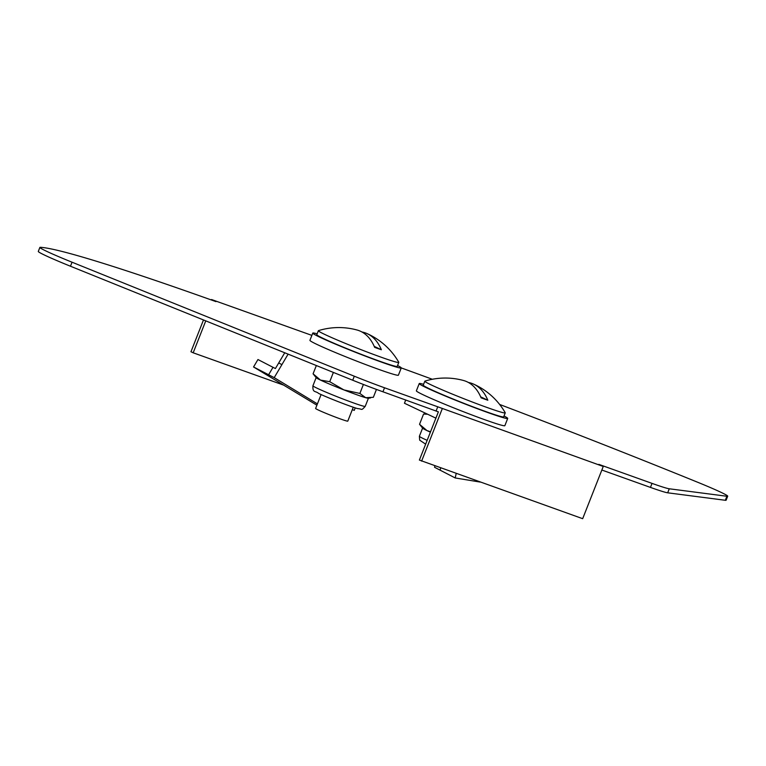 <?xml version="1.0" encoding="UTF-8"?>
<svg xmlns="http://www.w3.org/2000/svg" width="766" height="766" viewBox="0 0 766 766"><rect width="100%" height="100%" fill="white"/><g stroke="black" fill="none" stroke-linecap="round" stroke-linejoin="round"><path stroke-width="1.15" d="M436.16 410.815L437.74 406.794L384.532 387.778A43.222 2.011 -158.5 0 1 354.304 376.211L72.052 262.211A43.222 2.011 -158.5 0 1 39.88 247.418L38.3 251.43A43.222 2.011 -158.5 0 0 70.472 266.233L352.724 380.233A43.222 2.011 -158.5 0 0 382.943 391.79L438.382 411.859L419.385 460.069L582.677 518.687L603.254 466.465L598.821 464.368L652.029 483.384A43.222 2.011 21.5 0 0 669.264 488.785L726.896 496.263A43.222 2.011 21.5 0 0 727.7 496.186A43.222 2.011 21.5 0 0 697.338 482.12A432.235 20.108 21.5 0 0 499.623 404.448M432.311 379.266A432.235 20.108 21.5 0 0 401.26 367.919M311.877 335.384L211.54 299.525L215.974 301.622A432.235 20.108 -158.5 0 0 40.359 247.313A43.222 2.011 -158.5 0 0 39.88 247.418M437.74 406.794L603.254 466.465M601.846 470.027L650.449 487.406A43.222 2.011 21.5 0 0 667.684 492.806L725.316 500.284A43.222 2.011 21.5 0 0 726.12 500.208L727.7 496.186M421.606 461.122L442.183 408.9M205.757 320.877L193.185 352.8L190.964 351.747L203.488 319.958M355.242 407.876L354.256 410.365L352.303 409.666M283.171 384.963L193.185 352.8M504.018 415.986A47.549 2.212 -158.5 0 1 507.705 418.428A47.549 2.212 -158.5 0 1 475.82 408.134A47.549 2.212 -158.5 0 1 426.557 387.807A47.549 2.212 -158.5 0 1 419.232 383.575A47.549 2.212 -158.5 0 1 423.588 384.302M507.705 418.428L504.861 425.657A47.549 2.212 -158.5 0 1 472.967 415.373A47.549 2.212 -158.5 0 1 423.703 395.045A47.549 2.212 -158.5 0 1 416.378 390.813L419.232 383.575M468.399 382.473A69.026 39.066 109.7 0 1 473.417 384.034A69.16 69.16 0 0 1 505.225 412.73A43.222 2.011 -158.5 0 1 505.254 412.864A43.222 2.011 -158.5 0 1 487.214 407.541A43.222 2.011 -158.5 0 1 445.659 391.311A43.222 2.011 -158.5 0 1 424.814 381.19A43.222 2.011 -158.5 0 1 424.929 381.104A69.16 69.16 0 0 1 463.545 380.501A69.026 39.066 -70.3 0 1 481.105 397.841A33.484 1.561 21.5 0 0 484.6 399.105A33.484 1.561 21.5 0 0 487.818 400.235L480.684 396.855M505.254 412.864L503.683 416.848A43.222 2.011 -158.5 0 1 485.644 411.524A43.222 2.011 -158.5 0 1 444.098 395.285A43.222 2.011 -158.5 0 1 423.253 385.164L424.814 381.19M473.417 384.034A69.026 39.066 109.7 0 1 487.818 400.235M434.868 465.862L434.552 467.279L440.153 470.18L440.651 467.93M435.902 418.159L404.448 403.242L405.741 399.938M480.311 482.101L455.205 477.955L440.153 470.18M456.191 473.484L455.205 477.955M426.078 413.516L423.55 414.09L419.538 424.287L422.66 428.204A28.093 1.312 21.5 0 0 426.94 430.569L430.54 431.775M419.538 424.287L426.94 430.569A28.093 1.312 21.5 0 0 430.387 432.148M423.55 414.09L427.629 414.234M397.573 365.506A47.549 2.212 -158.5 0 1 401.26 367.948A47.549 2.212 -158.5 0 1 369.365 357.655A47.549 2.212 -158.5 0 1 320.102 337.327A47.549 2.212 -158.5 0 1 312.777 333.095A47.549 2.212 -158.5 0 1 317.143 333.823M401.26 367.948L398.406 375.177A47.549 2.212 -158.5 0 1 366.521 364.884A47.549 2.212 -158.5 0 1 317.258 344.566A47.549 2.212 -158.5 0 1 309.933 340.324L312.777 333.095M353.27 407.225L347.783 421.137A17.292 0.804 -158.5 0 1 340.573 419.002A17.292 0.804 -158.5 0 1 323.951 412.51A17.292 0.804 -158.5 0 1 315.611 408.46L321.098 394.547M361.954 331.994A69.026 39.066 109.7 0 1 366.962 333.555A69.16 69.16 0 0 1 398.78 362.251A43.222 2.011 -158.5 0 1 398.799 362.385A43.222 2.011 -158.5 0 1 380.759 357.061A43.222 2.011 -158.5 0 1 339.214 340.832A43.222 2.011 -158.5 0 1 318.369 330.701A43.222 2.011 -158.5 0 1 318.484 330.625A69.16 69.16 0 0 1 357.09 330.022A69.026 39.066 -70.3 0 1 374.651 347.362A33.484 1.561 21.5 0 0 378.155 348.626A33.484 1.561 21.5 0 0 381.363 349.756L374.229 346.376M398.799 362.385L397.238 366.368A43.222 2.011 -158.5 0 1 379.199 361.045A43.222 2.011 -158.5 0 1 337.643 344.805A43.222 2.011 -158.5 0 1 316.798 334.685L318.369 330.701M366.962 333.555A69.026 39.066 109.7 0 1 381.363 349.756M288.112 354.131L274.209 377.648L317.411 403.893M284.741 352.772L275.406 368.551L257.95 359.532L253.556 366.971L316.904 405.195M253.556 366.971L274.209 377.648M316.348 365.535L313.083 373.808L316.205 377.715A28.093 1.312 21.5 0 0 320.494 380.089A28.093 1.312 21.5 0 0 343.877 389.904L359.867 393.446L363.4 384.465M376.451 389.425L373.358 397.295L365.688 397.698A28.093 1.312 -158.5 0 1 343.877 389.904L329.734 381.698L320.494 380.089L313.083 373.808M333.382 372.42L329.734 381.698M370.562 397.918L368.322 398.243A28.093 1.312 21.5 0 1 365.688 397.698L359.867 393.446M725.316 500.284L726.896 496.263M667.684 492.806L669.264 488.785M650.449 487.406L652.029 483.384M382.943 391.79L384.532 387.778M352.724 380.233L354.304 376.211M70.472 266.233L72.052 262.211M427.16 440.345A28.093 1.312 -158.5 0 1 419.385 436.266L419.691 440.182L425.657 444.165M281.907 364.626L278.709 362.969M273.002 367.307L268.607 374.746M362.462 405.894A28.093 1.312 -158.5 0 1 332.837 394.997A28.093 1.312 -158.5 0 1 312.93 385.786C312.48 393.015 315.381 390.622 318.656 393.427C327.245 397.573 350.493 406.65 357.578 408.594C362.634 408.9 360.92 411.093 365.21 406.373A28.093 1.312 -158.5 0 1 362.462 405.894M422.593 428.117L419.385 436.266M316.138 377.638L312.93 385.786M368.427 398.234L365.21 406.373"/></g></svg>
